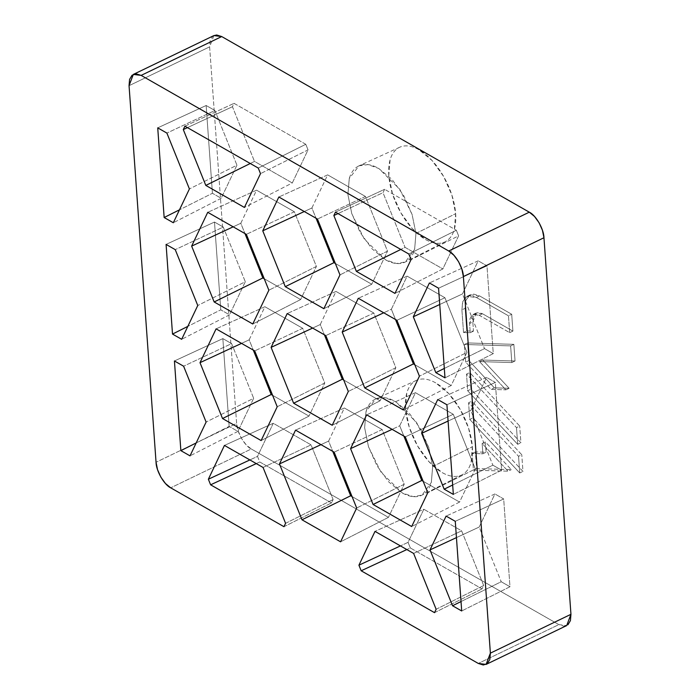 <?xml version="1.0" encoding="UTF-8"?>
<svg xmlns="http://www.w3.org/2000/svg" width="700" height="700" viewBox="0 0 700 700"><rect width="100%" height="100%" fill="white"/><g stroke="black" fill="none" stroke-linecap="round" stroke-linejoin="round"><path stroke-width="0.53" stroke-dasharray="3.5 2.62" d="M213.727 35.665L212.634 36.409L210.149 40.574L209.624 46.856L236.618 423.421L238.131 430.868L241.439 438.34L246.059 444.701L251.274 448.989L558.863 624.61L563.885 626.168L567.945 624.759M510.633 345.896L511.823 362.565L479.535 361.585L505.907 389.839L491.12 389.384L465.657 362.11L464.389 344.488L510.633 345.896L513.852 344.348L467.617 342.939L468.877 360.561L494.34 387.835L509.127 388.281L482.755 360.036L515.051 361.016L513.852 344.348L515.051 361.016L482.755 360.036L509.127 388.281L494.34 387.835L468.877 360.561L467.617 342.939L513.852 344.348L510.633 345.896L464.389 344.488L467.617 342.939L464.389 344.488L465.657 362.11L468.877 360.561L465.657 362.11L491.12 389.384L494.34 387.835L491.12 389.384L505.907 389.839L509.127 388.281L505.907 389.839L479.535 361.585L482.755 360.036L479.535 361.585L511.823 362.565L515.051 361.016L511.823 362.565L510.633 345.896M518.543 456.304L519.741 472.964L469.761 419.44L468.571 402.771L518.543 456.304L521.771 454.746L471.791 401.214L472.99 417.882L522.961 471.415L521.771 454.746L522.961 471.415L472.99 417.882L471.791 401.214L521.771 454.746L518.543 456.304L468.571 402.771L471.791 401.214L468.571 402.771L469.761 419.44L472.99 417.882L469.761 419.44L519.741 472.964L522.961 471.415L519.741 472.964L518.543 456.304M432.661 466.559L431.322 482.536C429.993 487.139 427.892 490.674 425.005 493.124C422.126 495.582 418.688 496.781 414.68 496.711C410.681 496.65 406.42 495.329 401.914 492.756L388.649 481.845L376.906 465.657L368.471 446.652L364.63 427.717L365.969 411.74C367.29 407.137 369.399 403.611 372.277 401.152C375.165 398.703 378.604 397.504 382.602 397.565C386.61 397.635 390.863 398.956 395.377 401.529L408.642 412.431L420.385 428.619L428.82 447.632L432.661 466.559L431.366 482.396L422.082 495.084L413.254 496.633L402.377 493.019L381.089 472.334L368.55 446.915L364.63 427.717L366.004 411.6L375.743 398.939L384.668 397.714L395.517 401.608L416.509 422.406L428.803 447.571L432.661 466.559L472.36 446.81L432.661 466.559M415.949 233.45L414.61 249.419C413.28 254.021 411.18 257.556 408.293 260.006C405.414 262.465 401.966 263.664 397.967 263.594C393.969 263.533 389.707 262.211 385.201 259.639L371.936 248.736L360.185 232.54L351.75 213.535L347.909 194.6L349.248 178.623C350.578 174.02 352.678 170.494 355.565 168.035C358.444 165.585 361.891 164.386 365.89 164.447C369.889 164.518 374.15 165.839 378.656 168.411L391.93 179.314L403.672 195.501L412.108 214.515L415.949 233.45L414.654 249.279L405.37 261.966L396.541 263.524L385.665 259.901L364.376 239.216L351.838 213.798L347.909 194.6L349.291 178.491L359.03 165.821L367.946 164.596L378.796 168.49L399.796 189.298L412.09 214.454L415.949 233.45L455.648 213.692L415.949 233.45M482.886 453.793L482.142 443.424L508.069 471.196L473.401 470.137L472.202 453.469L482.886 453.793L486.106 452.235L475.423 451.92L476.621 468.58L511.289 469.639L485.363 441.875L486.106 452.235L475.423 451.92L476.621 468.58L511.289 469.639L485.363 441.875L486.106 452.235L482.886 453.793L472.202 453.469L475.423 451.92L472.202 453.469L473.401 470.137L476.621 468.58L473.401 470.137L508.069 471.196L511.289 469.639L508.069 471.196L482.142 443.424L485.363 441.875L482.142 443.424L482.886 453.793M516.495 427.639L517.685 444.308L467.705 390.775L466.515 374.106L516.495 427.639L519.715 426.081L469.735 372.549L470.934 389.217L520.905 442.759L519.715 426.081L520.905 442.759L470.934 389.217L469.735 372.549L519.715 426.081L516.495 427.639L466.515 374.106L469.735 372.549L466.515 374.106L467.705 390.775L470.934 389.217L467.705 390.775L517.685 444.308L520.905 442.759L517.685 444.308L516.495 427.639M476.411 297.5L508.471 315.805L509.688 332.666L479.273 315.297L475.256 314.055L472.001 315.184L470.024 318.509L469.595 323.54L470.26 332.701L463.531 332.5L461.912 309.855L462.543 302.321L465.517 297.325L470.391 295.636L476.411 297.5L467.023 296.345L462.796 301.525L461.912 309.855L465.133 308.306L461.912 309.855L463.531 332.5L466.751 330.942L473.48 331.144L472.824 321.983L469.595 323.54L472.824 321.983L473.48 331.144L466.751 330.942L465.133 308.306L466.751 330.942L463.531 332.5L470.26 332.701L473.48 331.144L470.26 332.701L469.595 323.54L473.008 314.527L479.273 315.297L482.492 313.749L512.907 331.109L511.7 314.256L479.64 295.951L476.411 297.5L479.64 295.951L470.251 294.787L466.016 299.967L465.133 308.306L465.762 300.764L468.738 295.776L473.611 294.079L479.64 295.951L511.7 314.256L512.907 331.109L482.492 313.749L479.273 315.297L509.688 332.666L512.907 331.109L509.688 332.666L508.471 315.805L511.7 314.256L508.471 315.805L476.411 297.5M213.885 35.586L209.624 46.856L236.618 423.421L156.048 462.254L236.618 423.421C236.652 431.953 244.72 446.014 251.274 448.989L170.704 487.821L251.274 448.989L558.863 624.61L478.284 663.442L558.863 624.61L566.685 625.572M209.624 46.856L129.054 85.689L209.624 46.856M229.136 426.387L222.845 338.608L174.431 360.973L222.845 338.608L229.136 426.387L237.904 431.392L253.654 398.291L231.612 343.613L222.845 338.608L231.612 343.613L183.601 366.205L231.612 343.613L253.654 398.291L206.115 422.056L253.654 398.291L237.904 431.392L190.024 455.866L237.904 431.392L229.136 426.387L196.175 442.942L229.136 426.387M220.78 309.838L214.489 222.049L166.084 244.414L214.489 222.049L220.78 309.838L229.547 314.834L245.297 281.733L223.256 227.054L214.489 222.049L223.256 227.054L175.245 249.646L223.256 227.054L245.297 281.733L197.759 305.498L245.297 281.733L229.547 314.834L181.676 339.308L229.547 314.834L220.78 309.838L187.827 326.384L220.78 309.838M212.433 193.279L206.141 105.499L157.727 127.855L206.141 105.499L212.433 193.279L221.191 198.275L236.941 165.183L214.9 110.495L206.141 105.499L214.9 110.495L166.889 133.088L214.9 110.495L236.941 165.183L189.411 188.939L236.941 165.183L221.191 198.275L173.32 222.749L221.191 198.275L212.433 193.279L179.471 209.825L212.433 193.279M455.271 521.316L503.685 498.96L509.976 586.74L461.702 610.977L509.976 586.74L503.685 498.96L494.926 493.955L479.176 527.056L501.218 581.735L509.976 586.74L501.218 581.735L461.029 601.554L501.218 581.735L479.176 527.056L456.444 537.617L479.176 527.056L494.926 493.955L446.11 516.084L494.926 493.955L503.685 498.96L455.271 521.316M446.915 404.757L495.329 382.401L501.62 470.181L453.346 494.419L501.62 470.181L495.329 382.401L486.57 377.396L470.82 410.498L492.861 465.176L501.62 470.181L492.861 465.176L452.673 485.004L492.861 465.176L470.82 410.498L448.088 421.059L470.82 410.498L486.57 377.396L437.754 399.525L486.57 377.396L495.329 382.401L446.915 404.757M438.567 288.207L486.972 265.842L493.264 353.623L444.99 377.86L493.264 353.623L486.972 265.842L478.214 260.838L462.464 293.939L484.505 348.618L493.264 353.623L484.505 348.618L444.316 368.445L484.505 348.618L462.464 293.939L439.731 304.5L462.464 293.939L478.214 260.838L429.398 282.975L478.214 260.838L486.972 265.842L438.567 288.207M305.786 144.296L234.054 103.337L232.444 106.715L254.494 161.403L292.285 182.98L308.044 149.879L305.786 144.296L258.256 168.061L305.786 144.296L234.054 103.337L232.444 106.715L254.494 161.403L250.259 163.494L254.494 161.403L292.285 182.98L244.414 207.454L292.285 182.98L308.044 149.879L260.505 173.644L308.044 149.879L305.786 144.296M273.262 423.29L257.512 456.391L259.761 461.974L331.494 502.933L333.104 499.546L311.062 444.868L273.262 423.29L224.446 445.419L273.262 423.29L257.512 456.391L249.874 459.935L257.512 456.391L259.761 461.974L256.279 463.593L259.761 461.974L331.494 502.933L333.104 499.546L311.062 444.868L273.262 423.29M408.074 542.351L410.322 547.942L482.055 588.892L483.665 585.515L461.624 530.836L423.824 509.25L408.074 542.351L400.435 545.904L408.074 542.351L410.322 547.942L406.84 549.561L410.322 547.942L482.055 588.892L483.665 585.515L461.624 530.836L423.824 509.25L375.007 531.387L423.824 509.25L408.074 542.351M184.905 126.175L234.054 103.337L184.905 126.175M283.964 526.697L331.494 502.933L283.964 526.697M384.615 189.298L383.005 192.684L405.055 247.362L442.846 268.94L458.605 235.848L456.347 230.256L384.615 189.298L456.347 230.256L408.817 254.021L456.347 230.256L458.605 235.848L411.066 259.604L458.605 235.848L442.846 268.94L394.975 293.414L442.846 268.94L405.055 247.362L400.811 249.454L405.055 247.362L383.005 192.684L338.004 213.596L383.005 192.684L384.615 189.298L335.466 212.144L384.615 189.298M434.525 612.657L482.055 588.892L434.525 612.657M373.809 313.014L336.009 291.436L287.201 313.565L336.009 291.436L320.259 324.537L312.62 328.081L320.259 324.537L324.406 334.81L320.259 324.537L336.009 291.436L373.809 313.014L325.806 335.606L373.809 313.014L395.85 367.701L348.32 391.457L395.85 367.701L373.809 313.014M343.709 380.012L380.1 400.794L332.229 425.267L380.1 400.794L395.85 367.701L380.1 400.794L343.709 380.012M365.453 196.455L327.661 174.877L278.845 197.006L327.661 174.877L311.902 207.979L304.273 211.531L311.902 207.979L316.05 218.251L311.902 207.979L327.661 174.877L365.453 196.455L317.45 219.048L365.453 196.455L387.502 251.142L339.964 274.899L387.502 251.142L365.453 196.455M335.352 263.463L371.744 284.244L323.873 308.709L371.744 284.244L387.502 251.142L371.744 284.244L335.352 263.463M382.165 429.572L344.365 407.995L295.549 430.124L344.365 407.995L328.615 441.096L320.976 444.64L328.615 441.096L332.754 451.369L328.615 441.096L344.365 407.995L382.165 429.572L334.154 452.165L382.165 429.572L404.206 484.251L356.676 508.016L404.206 484.251L382.165 429.572M352.056 496.571L388.456 517.352L340.585 541.826L388.456 517.352L404.206 484.251L388.456 517.352L352.056 496.571M294.35 211.759L256.559 190.173L207.742 212.31L256.559 190.173L240.8 223.274L233.17 226.826L240.8 223.274L244.947 233.546L240.8 223.274L256.559 190.173L294.35 211.759L246.348 234.351L294.35 211.759L316.4 266.438L268.861 290.203L316.4 266.438L294.35 211.759M264.25 278.757L300.641 299.539L252.77 324.004L300.641 299.539L316.4 266.438L300.641 299.539L264.25 278.757M187.451 127.628L232.444 106.715L187.451 127.628M302.706 328.309L264.906 306.731L216.09 328.86L264.906 306.731L249.156 339.832L241.517 343.385L249.156 339.832L253.295 350.105L249.156 339.832L264.906 306.731L302.706 328.309L254.704 350.901L302.706 328.309L324.748 382.996L277.217 406.752L324.748 382.996L302.706 328.309M272.606 395.316L308.998 416.098L261.126 440.562L308.998 416.098L324.748 382.996L308.998 416.098L272.606 395.316M263.051 467.46L311.062 444.868L263.051 467.46M285.574 523.311L333.104 499.546L285.574 523.311M413.613 553.429L461.624 530.836L413.613 553.429M436.135 609.28L483.665 585.515L436.135 609.28M415.467 392.7L366.651 414.829L415.467 392.7L399.717 425.793L392.079 429.345L399.717 425.793L403.856 436.074L399.717 425.793L415.467 392.7L453.267 414.277L405.256 436.87L453.267 414.277L415.467 392.7M459.559 502.058L411.688 526.531L459.559 502.058L475.309 468.956L427.779 492.721L475.309 468.956L453.267 414.277L475.309 468.956L459.559 502.058L423.168 481.276L459.559 502.058M407.12 276.141L358.304 298.27L407.12 276.141L391.361 309.243L383.731 312.786L391.361 309.243L395.509 319.515L391.361 309.243L407.12 276.141L444.911 297.719L396.909 320.311L444.911 297.719L407.12 276.141M451.202 385.499L403.331 409.973L451.202 385.499L466.961 352.398L419.422 376.162L466.961 352.398L444.911 297.719L466.961 352.398L451.202 385.499L414.811 364.717L451.202 385.499M435.715 382.891A52.447 27.405 -115.7 0 0 419.545 379.33A52.447 27.405 -115.7 0 0 411.679 433.851A52.447 27.405 -115.7 0 0 458.824 476A52.447 27.405 -115.7 0 0 472.36 446.81A52.447 27.405 -115.7 0 0 435.715 382.891C431.287 380.363 427.096 379.067 423.168 378.998C419.23 378.936 415.852 380.109 413.017 382.524C410.183 384.939 408.118 388.412 406.814 392.936L405.501 408.634L409.273 427.245L417.559 445.926L429.109 461.834L442.146 472.552C446.574 475.081 450.765 476.385 454.694 476.446C458.623 476.508 462.009 475.335 464.844 472.92C467.679 470.505 469.744 467.04 471.048 462.516L472.36 446.81L468.589 428.207L460.302 409.526L448.752 393.61L435.715 382.891M419.002 149.774A52.447 27.405 -115.7 0 0 402.832 146.213A52.447 27.405 -115.7 0 0 394.966 200.734A52.447 27.405 -115.7 0 0 442.111 242.882A52.447 27.405 -115.7 0 0 455.648 213.692A52.447 27.405 -115.7 0 0 419.002 149.774C414.566 147.245 410.384 145.95 406.455 145.889C402.517 145.819 399.14 147 396.305 149.406C393.47 151.821 391.405 155.295 390.101 159.819L388.78 175.516L392.56 194.127L400.846 212.809L412.387 228.716L425.434 239.435C429.861 241.964 434.044 243.267 437.981 243.329C441.91 243.39 445.296 242.218 448.131 239.803C450.966 237.388 453.031 233.922 454.335 229.399L455.648 213.692L451.876 195.09L443.581 176.409L432.04 160.492L419.002 149.774M482.492 313.749L476.236 312.97L472.824 321.983L473.244 316.96L475.23 313.626L478.476 312.498L482.492 313.749M416.421 380.354L375.743 398.939M461.965 474.845L422.082 495.084M399.709 147.236L359.03 165.821M445.252 241.727L405.37 261.966M470.251 294.787L467.023 296.345M476.236 312.97L473.008 314.527"/><path stroke-width="1.05" d="M567.945 624.759L570.421 620.594L570.946 614.311L543.952 237.746L463.383 276.579L543.952 237.746C543.918 229.215 535.859 215.154 529.296 212.179L448.726 251.011L141.138 75.39L136.115 73.832L132.055 75.241L129.579 79.406L129.054 85.689L156.048 462.254L157.553 469.7L160.869 477.173L165.489 483.534L170.704 487.821L478.284 663.442L483.306 665L487.366 663.591L489.851 659.426L490.376 653.144L463.383 276.579L461.869 269.132L458.561 261.66L453.941 255.299L448.726 251.011L141.138 75.39L133.315 74.428L129.054 85.689L156.048 462.254C156.082 470.785 164.141 484.846 170.704 487.821L478.284 663.442L486.115 664.414L490.376 653.144L570.946 614.311L543.952 237.746L542.447 230.3L539.131 222.827L534.511 216.466L529.296 212.179L221.716 36.558L216.694 35L213.727 35.665M164.15 217.516L157.727 127.855L166.889 133.088L189.411 188.939L173.32 222.749L164.15 217.516L179.471 209.825L164.15 217.516L157.727 127.855L166.889 133.088L189.411 188.939L173.32 222.749L164.15 217.516M172.506 334.075L166.084 244.414L175.245 249.646L197.759 305.498L181.676 339.308L172.506 334.075L187.827 326.384L172.506 334.075L166.084 244.414L175.245 249.646L197.759 305.498L181.676 339.308L172.506 334.075M180.862 450.634L174.431 360.973L183.601 366.205L206.115 422.056L190.024 455.866L180.862 450.634L196.175 442.942L180.862 450.634L174.431 360.973L183.601 366.205L206.115 422.056L190.024 455.866L180.862 450.634M446.915 404.757L453.346 494.419L444.176 489.186L421.662 433.335L437.754 399.525L446.915 404.757L453.346 494.419L444.176 489.186L421.662 433.335L437.754 399.525L446.915 404.757M438.567 288.207L444.99 377.86L435.829 372.627L413.306 316.776L429.398 282.975L438.567 288.207L444.99 377.86L435.829 372.627L413.306 316.776L429.398 282.975L438.567 288.207M446.11 516.084L455.271 521.316L461.702 610.977L452.532 605.745L430.019 549.894L446.11 516.084L455.271 521.316L461.702 610.977L452.532 605.745L430.019 549.894L446.11 516.084M183.295 129.561L184.905 126.175L258.256 168.061L260.505 173.644L244.414 207.454L205.809 185.412L183.295 129.561L187.451 127.628L183.295 129.561L184.905 126.175L258.256 168.061L260.505 173.644L244.414 207.454L205.809 185.412L183.295 129.561M285.574 523.311L283.964 526.697L210.612 484.811L208.364 479.229L224.446 445.419L263.051 467.46L285.574 523.311L283.964 526.697L210.612 484.811L208.364 479.229L224.446 445.419L263.051 467.46L285.574 523.311M434.525 612.657L361.174 570.78L358.925 565.189L375.007 531.387L413.613 553.429L436.135 609.28L434.525 612.657L361.174 570.78L358.925 565.189L375.007 531.387L413.613 553.429L436.135 609.28L434.525 612.657M333.856 215.521L335.466 212.144L408.817 254.021L411.066 259.604L394.975 293.414L356.37 271.373L333.856 215.521L338.004 213.596L333.856 215.521L335.466 212.144L408.817 254.021L411.066 259.604L394.975 293.414L356.37 271.373L333.856 215.521M342.213 332.08L358.304 298.27L396.909 320.311L419.422 376.162L403.331 409.973L364.726 387.931L342.213 332.08L358.304 298.27L396.909 320.311L419.422 376.162L403.331 409.973L364.726 387.931L342.213 332.08L383.731 312.786L342.213 332.08M216.09 328.86L254.704 350.901L277.217 406.752L261.126 440.562L222.521 418.521L200.008 362.67L216.09 328.86L254.704 350.901L277.217 406.752L261.126 440.562L222.521 418.521L200.008 362.67L216.09 328.86M207.742 212.31L246.348 234.351L268.861 290.203L252.77 324.004L214.165 301.963L191.651 246.111L207.742 212.31L246.348 234.351L268.861 290.203L252.77 324.004L214.165 301.963L191.651 246.111L207.742 212.31M295.549 430.124L334.154 452.165L356.676 508.016L340.585 541.826L301.98 519.785L279.466 463.934L295.549 430.124L334.154 452.165L356.676 508.016L340.585 541.826L301.98 519.785L279.466 463.934L295.549 430.124M278.845 197.006L317.45 219.048L339.964 274.899L323.873 308.709L285.267 286.668L262.754 230.816L278.845 197.006L317.45 219.048L339.964 274.899L323.873 308.709L285.267 286.668L262.754 230.816L278.845 197.006M287.201 313.565L325.806 335.606L348.32 391.457L332.229 425.267L293.624 403.226L271.11 347.375L287.201 313.565L325.806 335.606L348.32 391.457L332.229 425.267L293.624 403.226L271.11 347.375L287.201 313.565M350.569 448.639L366.651 414.829L405.256 436.87L427.779 492.721L411.688 526.531L373.082 504.49L350.569 448.639L366.651 414.829L405.256 436.87L427.779 492.721L411.688 526.531L373.082 504.49L350.569 448.639L392.079 429.345L350.569 448.639M486.115 664.414L566.685 625.572L570.946 614.311L490.376 653.144L463.383 276.579C463.347 268.047 455.28 253.986 448.726 251.011L529.296 212.179L221.716 36.558L141.138 75.39L221.716 36.558L213.885 35.586L133.315 74.428M256.279 463.593L210.612 484.811L256.279 463.593M406.84 549.561L361.174 570.78L406.84 549.561M312.62 328.081L271.11 347.375L312.62 328.081M324.406 334.81L342.309 379.216L293.624 403.226L342.309 379.216L343.709 380.012L342.309 379.216L324.406 334.81M304.273 211.531L262.754 230.816L304.273 211.531M316.05 218.251L333.953 262.658L285.267 286.668L333.953 262.658L335.352 263.463L333.953 262.658L316.05 218.251M320.976 444.64L279.466 463.934L320.976 444.64M332.754 451.369L350.656 495.775L301.98 519.785L350.656 495.775L352.056 496.571L350.656 495.775L332.754 451.369M233.17 226.826L191.651 246.111L233.17 226.826M244.947 233.546L262.85 277.953L214.165 301.963L262.85 277.953L264.25 278.757L262.85 277.953L244.947 233.546M250.259 163.494L205.809 185.412L250.259 163.494M241.517 343.385L200.008 362.67L241.517 343.385M253.295 350.105L271.206 394.511L222.521 418.521L271.206 394.511L272.606 395.316L271.206 394.511L253.295 350.105M249.874 459.935L208.364 479.229L249.874 459.935M400.435 545.904L358.925 565.189L400.435 545.904M421.759 480.48L373.082 504.49L421.759 480.48L423.168 481.276L421.759 480.48L403.856 436.074L421.759 480.48M413.411 363.921L364.726 387.931L413.411 363.921L414.811 364.717L413.411 363.921L395.509 319.515L413.411 363.921M400.811 249.454L356.37 271.373L400.811 249.454M456.444 537.617L430.019 549.894L456.444 537.617M461.029 601.554L452.532 605.745L461.029 601.554M448.088 421.059L421.662 433.335L448.088 421.059M452.673 485.004L444.176 489.186L452.673 485.004M439.731 304.5L413.306 316.776L439.731 304.5M444.316 368.445L435.829 372.627L444.316 368.445"/></g></svg>
